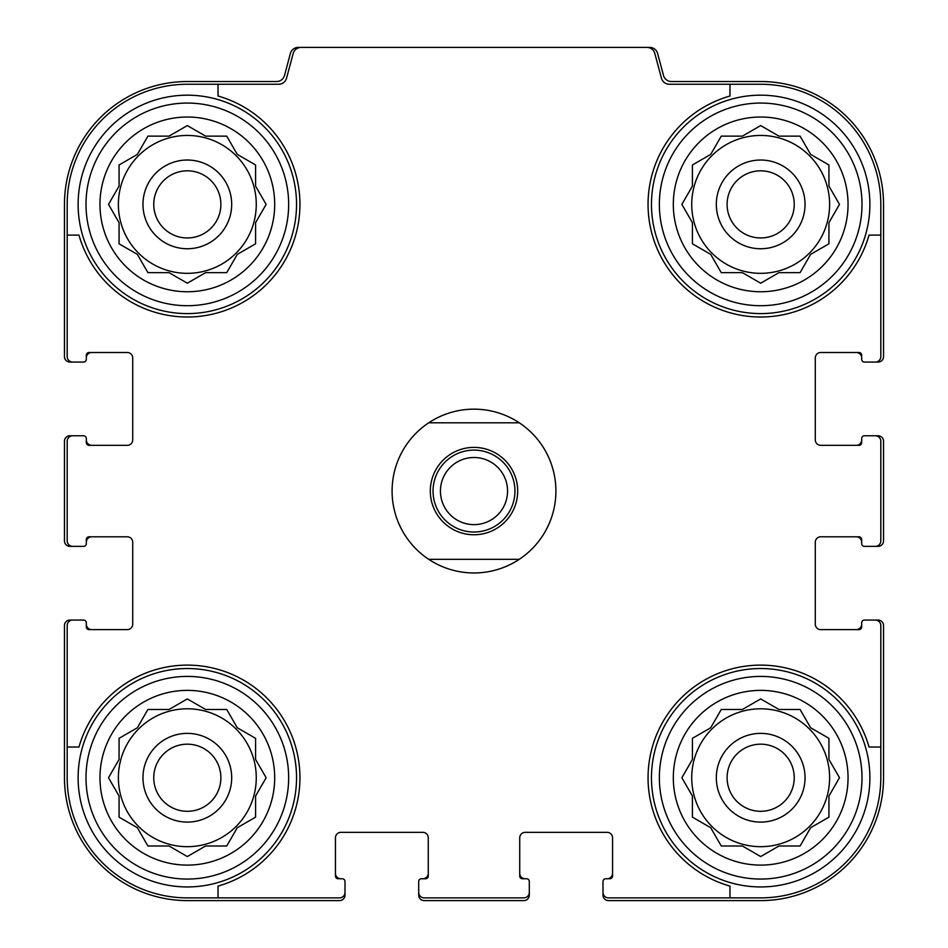 <?xml version="1.0" encoding="UTF-8"?>
<svg xmlns="http://www.w3.org/2000/svg" width="948" height="948" viewBox="0 0 948 948"><rect width="100%" height="100%" fill="white"/><g stroke="black" fill="none" stroke-linecap="round" stroke-linejoin="round"><path stroke-width="1.42" d="M118.382 204.389A68.943 68.943 0 0 0 187.325 273.332A68.943 68.943 0 0 0 256.268 204.389A68.943 68.943 0 0 0 187.325 135.446A68.943 68.943 0 0 0 118.382 204.389M691.732 204.389A68.943 68.943 0 0 0 760.675 273.332A68.943 68.943 0 0 0 829.619 204.389A68.943 68.943 0 0 0 760.675 135.446A68.943 68.943 0 0 0 691.732 204.389M691.732 777.739A68.943 68.943 0 0 0 760.675 846.683A68.943 68.943 0 0 0 829.619 777.739A68.943 68.943 0 0 0 760.675 708.796A68.943 68.943 0 0 0 691.732 777.739M118.382 777.739A68.943 68.943 0 0 0 187.325 846.683A68.943 68.943 0 0 0 256.268 777.739A68.943 68.943 0 0 0 187.325 708.796A68.943 68.943 0 0 0 118.382 777.739M187.325 84.254L218.04 84.254L218.04 96.032A112.622 112.622 0 0 1 266.957 284.021A112.622 112.622 0 0 1 78.968 235.104L67.19 235.104L67.19 204.389A120.135 120.135 0 0 1 187.325 84.254M67.19 777.739L67.19 747.024L78.968 747.024A112.622 112.622 0 0 1 266.957 698.107A112.622 112.622 0 0 1 218.04 886.096L218.04 897.875L187.325 897.875A120.135 120.135 0 0 1 67.19 777.739M880.81 204.389L880.81 235.104L869.032 235.104A112.622 112.622 0 0 1 681.043 284.021A112.622 112.622 0 0 1 729.96 96.032L729.96 84.254L760.675 84.254A120.135 120.135 0 0 1 880.81 204.389M760.675 897.875L729.96 897.875L729.96 886.096A112.622 112.622 0 0 1 681.043 698.107A112.622 112.622 0 0 1 869.032 747.024L880.81 747.024L880.81 777.739A120.135 120.135 0 0 1 760.675 897.875M880.81 747.024L880.81 625.526A5.463 5.463 0 0 0 875.348 620.063L864.422 620.063A2.725 2.725 0 0 0 861.696 622.8L861.696 626.889A2.725 2.725 0 0 1 858.959 629.626L820.743 629.626A5.463 5.463 0 0 1 815.28 624.163L815.28 542.256A5.463 5.463 0 0 1 820.743 536.793L858.959 536.793A2.725 2.725 0 0 1 861.696 539.531L861.696 543.619A2.725 2.725 0 0 0 864.422 546.356L875.348 546.356A5.463 5.463 0 0 0 880.81 540.893L880.81 441.235A5.463 5.463 0 0 0 875.348 435.772L864.422 435.772A2.725 2.725 0 0 0 861.696 438.509L861.696 442.598A2.725 2.725 0 0 1 858.959 445.335L820.743 445.335A5.463 5.463 0 0 1 815.28 439.872L815.28 357.965A5.463 5.463 0 0 1 820.743 352.502L858.959 352.502A2.725 2.725 0 0 1 861.696 355.239L861.696 359.328A2.725 2.725 0 0 0 864.422 362.065L875.348 362.065A5.463 5.463 0 0 0 880.81 356.602L880.81 235.104M729.96 84.254L669.359 84.254A8.188 8.188 0 0 1 661.443 78.186L654.819 53.467A8.188 8.188 0 0 0 646.903 47.4L301.097 47.4A8.188 8.188 0 0 0 293.181 53.467L286.557 78.186A8.188 8.188 0 0 1 278.641 84.254L218.04 84.254M67.19 235.104L67.19 356.602A5.463 5.463 0 0 0 72.652 362.065L83.578 362.065A2.725 2.725 0 0 0 86.304 359.328L86.304 355.239A2.725 2.725 0 0 1 89.041 352.502L127.257 352.502A5.463 5.463 0 0 1 132.72 357.965L132.72 439.872A5.463 5.463 0 0 1 127.257 445.335L89.041 445.335A2.725 2.725 0 0 1 86.304 442.598L86.304 438.509A2.725 2.725 0 0 0 83.578 435.772L72.652 435.772A5.463 5.463 0 0 0 67.19 441.235L67.19 540.893A5.463 5.463 0 0 0 72.652 546.356L83.578 546.356A2.725 2.725 0 0 0 86.304 543.619L86.304 539.531A2.725 2.725 0 0 1 89.041 536.793L127.257 536.793A5.463 5.463 0 0 1 132.72 542.256L132.72 624.163A5.463 5.463 0 0 1 127.257 629.626L89.041 629.626A2.725 2.725 0 0 1 86.304 626.889L86.304 622.8A2.725 2.725 0 0 0 83.578 620.063L72.652 620.063A5.463 5.463 0 0 0 67.19 625.526L67.19 747.024M218.04 897.875L339.538 897.875A5.463 5.463 0 0 0 345.001 892.412L345.001 881.486A2.725 2.725 0 0 0 342.264 878.76L338.175 878.76A2.725 2.725 0 0 1 335.438 876.023L335.438 837.807A5.463 5.463 0 0 1 340.901 832.344L422.808 832.344A5.463 5.463 0 0 1 428.271 837.807L428.271 876.023A2.725 2.725 0 0 1 425.534 878.76L421.445 878.76A2.725 2.725 0 0 0 418.708 881.486L418.708 892.412A5.463 5.463 0 0 0 424.171 897.875L523.829 897.875A5.463 5.463 0 0 0 529.292 892.412L529.292 881.486A2.725 2.725 0 0 0 526.555 878.76L522.466 878.76A2.725 2.725 0 0 1 519.729 876.023L519.729 837.807A5.463 5.463 0 0 1 525.192 832.344L607.099 832.344A5.463 5.463 0 0 1 612.562 837.807L612.562 876.023A2.725 2.725 0 0 1 609.825 878.76L605.736 878.76A2.725 2.725 0 0 0 602.999 881.486L602.999 892.412A5.463 5.463 0 0 0 608.462 897.875L729.96 897.875M875.348 362.065L878.073 362.065A5.463 5.463 0 0 0 883.536 356.602L883.536 204.389A122.861 122.861 0 0 0 760.675 81.528L671.397 81.528A8.188 8.188 0 0 1 663.493 75.461L657.604 53.467A8.188 8.188 0 0 0 649.688 47.4L646.903 47.4M301.097 47.4L298.312 47.4A8.188 8.188 0 0 0 290.396 53.467L284.507 75.461A8.188 8.188 0 0 1 276.603 81.528L187.325 81.528A122.861 122.861 0 0 0 64.464 204.389L64.464 356.602A5.463 5.463 0 0 0 69.927 362.065L72.652 362.065M82.215 362.065L83.578 362.065M83.578 435.772L82.215 435.772M72.652 435.772L69.927 435.772A5.463 5.463 0 0 0 64.464 441.235L64.464 540.893A5.463 5.463 0 0 0 69.927 546.356L72.652 546.356M82.215 546.356L83.578 546.356M83.578 620.063L82.215 620.063M72.652 620.063L69.927 620.063A5.463 5.463 0 0 0 64.464 625.526L64.464 777.739A122.861 122.861 0 0 0 187.325 900.6L339.538 900.6A5.463 5.463 0 0 0 345.001 895.137L345.001 892.412M345.001 882.849L345.001 881.486M418.708 881.486L418.708 882.849M418.708 892.412L418.708 895.137A5.463 5.463 0 0 0 424.171 900.6L523.829 900.6A5.463 5.463 0 0 0 529.292 895.137L529.292 892.412M529.292 882.849L529.292 881.486M602.999 881.486L602.999 882.849M602.999 892.412L602.999 895.137A5.463 5.463 0 0 0 608.462 900.6L760.675 900.6A122.861 122.861 0 0 0 883.536 777.739L883.536 625.526A5.463 5.463 0 0 0 878.073 620.063L875.348 620.063M865.785 620.063L864.422 620.063M864.422 546.356L865.785 546.356M875.348 546.356L878.073 546.356A5.463 5.463 0 0 0 883.536 540.893L883.536 441.235A5.463 5.463 0 0 0 878.073 435.772L875.348 435.772M865.785 435.772L864.422 435.772M864.422 362.065L865.785 362.065M91.766 352.502A5.463 5.463 0 0 0 86.304 357.965L86.304 359.328M86.304 438.509L86.304 439.872A5.463 5.463 0 0 0 91.766 445.335M91.766 536.793A5.463 5.463 0 0 0 86.304 542.256L86.304 543.619M86.304 622.8L86.304 624.163A5.463 5.463 0 0 0 91.766 629.626M335.438 873.298A5.463 5.463 0 0 0 340.901 878.76L342.264 878.76M421.445 878.76L422.808 878.76A5.463 5.463 0 0 0 428.271 873.298M519.729 873.298A5.463 5.463 0 0 0 525.192 878.76L526.555 878.76M605.736 878.76L607.099 878.76A5.463 5.463 0 0 0 612.562 873.298M856.234 629.626A5.463 5.463 0 0 0 861.696 624.163L861.696 622.8M861.696 543.619L861.696 542.256A5.463 5.463 0 0 0 856.234 536.793M856.234 445.335A5.463 5.463 0 0 0 861.696 439.872L861.696 438.509M861.696 359.328L861.696 357.965A5.463 5.463 0 0 0 856.234 352.502M862.005 777.739A101.329 101.329 0 0 1 710.016 865.488A101.329 101.329 0 0 1 710.016 689.99A101.329 101.329 0 0 1 862.005 777.739M848.045 777.739A87.37 87.37 0 0 1 716.996 853.401A87.37 87.37 0 0 1 716.996 702.077A87.37 87.37 0 0 1 848.045 777.739M869.885 777.739A109.21 109.21 0 0 1 706.07 872.314A109.21 109.21 0 0 1 706.07 683.164A109.21 109.21 0 0 1 869.885 777.739M742.391 845.995L760.675 856.554L778.96 845.995L800.088 845.995L810.647 827.711L828.931 817.152L828.931 796.024L839.49 777.739L828.931 759.455L828.931 738.326L810.647 727.768L800.088 709.483L778.96 709.483L760.675 698.925L742.391 709.483L721.262 709.483L710.704 727.768L692.419 738.326L692.419 759.455L681.861 777.739L692.419 796.024L692.419 817.152L710.704 827.711L721.262 845.995L742.391 845.995L760.675 856.554L778.96 845.995L800.088 845.995M805.042 777.739A44.366 44.366 0 0 1 738.492 816.157A44.366 44.366 0 0 1 738.492 739.322A44.366 44.366 0 0 1 805.042 777.739M794.234 777.739A33.559 33.559 0 0 1 743.896 806.807A33.559 33.559 0 0 1 743.896 748.671A33.559 33.559 0 0 1 794.234 777.739M862.005 204.389A101.329 101.329 0 0 1 710.016 292.138A101.329 101.329 0 0 1 710.016 116.64A101.329 101.329 0 0 1 862.005 204.389M848.045 204.389A87.37 87.37 0 0 1 716.996 280.051A87.37 87.37 0 0 1 716.996 128.727A87.37 87.37 0 0 1 848.045 204.389M869.885 204.389A109.21 109.21 0 0 1 706.07 298.964A109.21 109.21 0 0 1 706.07 109.814A109.21 109.21 0 0 1 869.885 204.389M742.391 272.645L760.675 283.203L778.96 272.645L800.088 272.645L810.647 254.36L828.931 243.802L828.931 222.673L839.49 204.389L828.931 186.104L828.931 164.976L810.647 154.417L800.088 136.133L778.96 136.133L760.675 125.574L742.391 136.133L721.262 136.133L710.704 154.417L692.419 164.976L692.419 186.104L681.861 204.389L692.419 222.673L692.419 243.802L710.704 254.36L721.262 272.645L742.391 272.645L760.675 283.203L778.96 272.645L800.088 272.645M805.042 204.389A44.366 44.366 0 0 1 738.492 242.807A44.366 44.366 0 0 1 738.492 165.971A44.366 44.366 0 0 1 805.042 204.389M794.234 204.389A33.559 33.559 0 0 1 743.896 233.457A33.559 33.559 0 0 1 743.896 175.321A33.559 33.559 0 0 1 794.234 204.389M288.654 777.739A101.329 101.329 0 0 1 136.666 865.488A101.329 101.329 0 0 1 136.666 689.99A101.329 101.329 0 0 1 288.654 777.739M274.695 777.739A87.37 87.37 0 0 1 143.646 853.401A87.37 87.37 0 0 1 143.646 702.077A87.37 87.37 0 0 1 274.695 777.739M296.534 777.739A109.21 109.21 0 0 1 132.72 872.314A109.21 109.21 0 0 1 132.72 683.164A109.21 109.21 0 0 1 296.534 777.739M288.654 204.389A101.329 101.329 0 0 1 136.666 292.138A101.329 101.329 0 0 1 136.666 116.64A101.329 101.329 0 0 1 288.654 204.389M274.695 204.389A87.37 87.37 0 0 1 143.646 280.051A87.37 87.37 0 0 1 143.646 128.727A87.37 87.37 0 0 1 274.695 204.389M296.534 204.389A109.21 109.21 0 0 1 132.72 298.964A109.21 109.21 0 0 1 132.72 109.814A109.21 109.21 0 0 1 296.534 204.389M169.04 845.995L187.325 856.554L205.609 845.995L226.738 845.995L237.296 827.711L255.581 817.152L255.581 796.024L266.139 777.739L255.581 759.455L255.581 738.326L237.296 727.768L226.738 709.483L205.609 709.483L187.325 698.925L169.04 709.483L147.912 709.483L137.353 727.768L119.069 738.326L119.069 759.455L108.51 777.739L119.069 796.024L119.069 817.152L137.353 827.711L147.912 845.995L169.04 845.995L187.325 856.554L205.609 845.995L226.738 845.995M231.691 777.739A44.366 44.366 0 0 1 165.142 816.157A44.366 44.366 0 0 1 165.142 739.322A44.366 44.366 0 0 1 231.691 777.739M220.884 777.739A33.559 33.559 0 0 1 170.545 806.807A33.559 33.559 0 0 1 170.545 748.671A33.559 33.559 0 0 1 220.884 777.739M169.04 272.645L187.325 283.203L205.609 272.645L226.738 272.645L237.296 254.36L255.581 243.802L255.581 222.673L266.139 204.389L255.581 186.104L255.581 164.976L237.296 154.417L226.738 136.133L205.609 136.133L187.325 125.574L169.04 136.133L147.912 136.133L137.353 154.417L119.069 164.976L119.069 186.104L108.51 204.389L119.069 222.673L119.069 243.802L137.353 254.36L147.912 272.645L169.04 272.645L187.325 283.203L205.609 272.645L226.738 272.645M231.691 204.389A44.366 44.366 0 0 1 165.142 242.807A44.366 44.366 0 0 1 165.142 165.971A44.366 44.366 0 0 1 231.691 204.389M220.884 204.389A33.559 33.559 0 0 1 170.545 233.457A33.559 33.559 0 0 1 170.545 175.321A33.559 33.559 0 0 1 220.884 204.389M255.581 796.024L266.139 777.739L255.581 759.455L255.581 738.326M205.609 709.483L187.325 698.925L169.04 709.483L147.912 709.483M119.069 759.455L108.51 777.739L119.069 796.024L119.069 817.152M828.931 796.024L839.49 777.739L828.931 759.455L828.931 738.326M778.96 709.483L760.675 698.925L742.391 709.483L721.262 709.483M692.419 759.455L681.861 777.739L692.419 796.024L692.419 817.152M828.931 222.673L839.49 204.389L828.931 186.104L828.931 164.976M778.96 136.133L760.675 125.574L742.391 136.133L721.262 136.133M692.419 186.104L681.861 204.389L692.419 222.673L692.419 243.802M255.581 222.673L266.139 204.389L255.581 186.104L255.581 164.976M205.609 136.133L187.325 125.574L169.04 136.133L147.912 136.133M119.069 186.104L108.51 204.389L119.069 222.673L119.069 243.802M428.721 422.808L519.279 422.808A81.907 81.907 0 0 1 519.279 559.32L428.721 559.32A81.907 81.907 0 0 1 428.721 422.808A81.907 81.907 0 0 1 519.279 422.808M474 447.385A43.679 43.679 0 0 1 511.837 512.904A43.679 43.679 0 0 1 436.163 512.904A43.679 43.679 0 0 1 474 447.385M519.279 559.32A81.907 81.907 0 0 1 428.721 559.32M474 450.11A40.954 40.954 0 0 1 509.467 511.541A40.954 40.954 0 0 1 438.533 511.541A40.954 40.954 0 0 1 474 450.11M474 457.505A33.559 33.559 0 0 1 503.068 507.844A33.559 33.559 0 0 1 444.932 507.844A33.559 33.559 0 0 1 474 457.505"/></g></svg>
